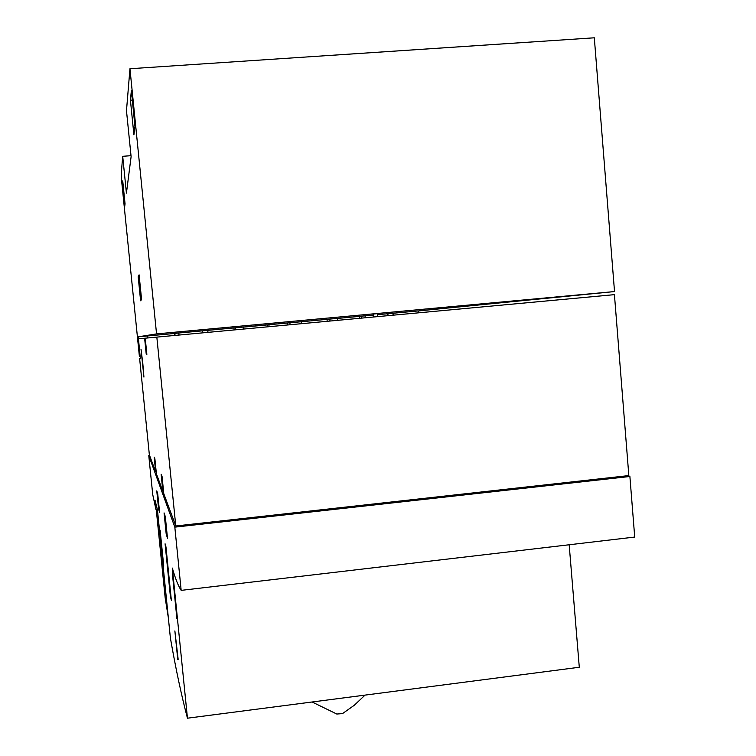 <?xml version="1.0" encoding="UTF-8"?>
<svg xmlns="http://www.w3.org/2000/svg" width="756" height="756" viewBox="0 0 756 756"><rect width="100%" height="100%" fill="white"/><g stroke="black" fill="none" stroke-linecap="round" stroke-linejoin="round"><path stroke-width="1.13" d="M142.818 363.438L143.933 377.102L141.032 349.357L142.818 363.438M290.096 324.73L289.907 322.755L287.261 323.001L287.45 324.976M377.518 316.622L377.253 313.674L373.36 314.033L373.634 316.981M155.594 502.173L155.916 509.374L152.731 494.613L148.781 455.613L174.825 527.14L181.166 590.37C178.218 585.862 175.279 578.434 172.349 568.077L187.46 718.2L579.294 667.255L569.173 544.764M187.46 718.2C181.478 695.671 175.789 668.928 170.383 637.96L157.418 509.648L155.093 500.5L155.916 509.374M168.333 617.652L165.186 597.968L156.227 509.336M365.016 695.114L354.422 705.159L342.515 713.598L336.789 714.033L312.086 701.993M175.458 333.32L287.261 323.029M289.907 322.793L337.573 318.37L337.752 320.317M359.487 318.295L359.317 316.395L361.264 316.197L337.582 318.389L373.455 315.054M377.339 314.694L418.408 310.914L418.578 312.814M267.662 324.882L243.498 327.102L267.662 324.891L267.841 326.8M175.458 333.387L138.187 336.826L156.549 333.897L614.524 291.561L418.408 310.933M359.317 316.405L337.582 318.418M122.434 183.84L122.727 180.835L125.052 203.818L124.721 206.388L122.434 183.84L123.02 183.793M140.607 300.765L138.187 276.762L139.095 274.844L141.589 299.556L140.607 300.765M139.284 276.668L138.187 276.762M130.429 100.246L131.364 90.531L134.974 126.535L133.906 134.842L130.429 100.246L132.328 100.113M202.476 330.882L202.665 332.848M202.343 330.892L202.542 332.857M179.011 335.04L178.813 333.075M207.711 330.4L207.909 332.356M175.061 335.409L174.853 333.377M387.885 313.721L388.055 315.649M387.526 313.749L387.696 315.677M365.252 317.766L365.072 315.828M392.94 313.249L393.111 315.176M361.434 318.115L361.264 316.197M207.805 330.41L207.994 332.347M174.532 333.405L174.731 335.437M301.171 321.744L301.351 323.691M269.098 326.686L268.909 324.749M301.342 321.744L301.521 323.672M243.687 329.04L243.498 327.074M393.186 313.249L393.356 315.157M234.143 329.928L233.954 327.981M327.197 321.291L327.017 319.372M235.579 327.811L235.768 329.777M329.805 319.089L329.985 321.035M156.549 333.897L129.956 68.739L126.479 110.688L131.109 156.672L126.422 193.149L122.699 156.303L121.281 173.379L121.451 179.077L139.397 356.473L140.096 356.785L138.187 336.826M122.699 156.303L131.005 155.679M614.524 291.561L594.31 37.8L129.956 68.739M147.77 337.951L147.581 335.957M146.74 353.184L146.229 354.158L144.623 338.244L138.461 338.82L140.37 358.816L139.614 358.429L140.323 358.363M144.623 338.244L145.228 338.187L146.862 354.366L146.229 354.158M163.523 491.06L162.833 491.135L161.132 474.239L162.067 476.545L163.797 493.734L175.779 525.978L628.841 475.581L614.43 294.651L145.228 338.187M156.199 471.801L155.67 471.857L154.186 457.134L154.895 458.883L156.397 473.823L162.833 491.135M139.614 358.429L149.367 454.904L155.67 471.857M156.832 337.1L175.779 525.978M177.745 659.402L174.872 630.948L178.161 659.345M170.383 596.38L165.082 543.8L165.961 546.881L171.347 600.255L170.383 596.38L170.951 596.314M172.434 574.125L176.895 618.474L172.434 574.125M160.121 530.164L163.759 566.216L160.121 530.164M165.318 516.679L167.492 538.281L166.197 534.038L164.071 512.908L165.318 516.679M167.057 533.944L166.197 534.038M157.711 493.744L159.611 512.53L158.628 509.327L156.766 490.89L157.711 493.744M159.28 509.251L158.628 509.327M174.825 527.14L629.89 476.478L627.149 475.77M148.781 455.613L149.603 455.528M181.166 590.37L634.719 537.062L629.89 476.478"/></g></svg>
